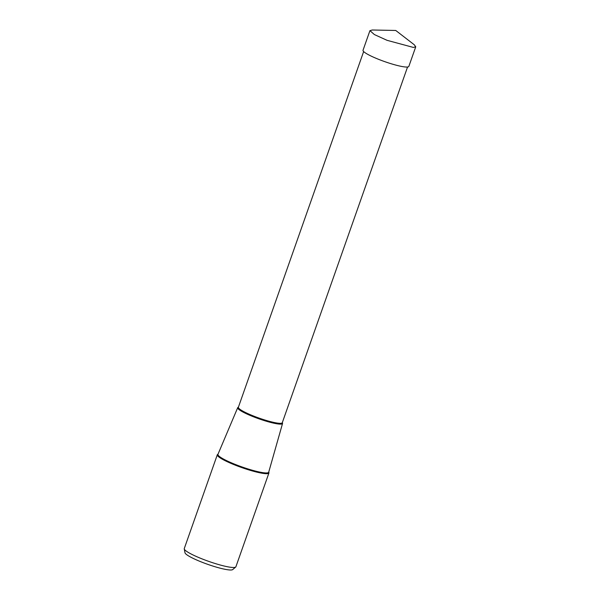 <?xml version="1.0" encoding="UTF-8"?>
<svg xmlns="http://www.w3.org/2000/svg" width="600" height="600" viewBox="0 0 600 600"><rect width="100%" height="100%" fill="white"/><g stroke="black" fill="none" stroke-linecap="round" stroke-linejoin="round"><path stroke-width="0.9" d="M413.4 47.438L415.725 46.777L414.293 44.782L395.745 30.465L372.278 30L369.952 30.66L374.355 34.553L387.053 40.32L413.4 47.438M395.745 30.465L372.278 30M415.748 46.785L408.84 66.405A24.293 3.51 -160.6 0 1 406.493 67.05A24.293 3.51 -160.6 0 1 380.145 59.94A24.293 3.51 -160.6 0 1 363.022 50.265L369.93 30.652M217.995 454.245A27.367 3.952 19.4 0 0 217.305 454.778A27.367 3.952 19.4 0 0 236.603 465.675A27.367 3.952 19.4 0 0 266.288 473.692A27.367 3.952 19.4 0 0 268.935 472.957A27.367 3.952 19.4 0 0 268.725 472.11M268.935 472.957L235.897 566.768A27.367 3.952 -160.6 0 1 235.695 567.045A27.367 3.952 -160.6 0 1 233.25 567.495A27.367 3.952 -160.6 0 1 204.623 559.882A27.367 3.952 -160.6 0 1 184.252 548.933A27.367 3.952 -160.6 0 1 184.267 548.58L217.305 454.778M235.695 567.045L232.702 569.58A25.38 3.66 -160.6 0 1 230.438 570A25.38 3.66 -160.6 0 1 203.888 562.942A25.38 3.66 -160.6 0 1 184.995 552.78L184.252 548.933M238.395 407.205A23.775 3.435 19.4 0 0 237.705 407.67A23.775 3.435 19.4 0 0 254.355 417.127A23.775 3.435 19.4 0 0 280.245 424.132A23.775 3.435 19.4 0 0 282.548 423.465A23.775 3.435 19.4 0 0 282.3 422.67M282.548 423.465L268.702 472.2A26.902 3.885 -160.6 0 1 266.093 472.95A26.902 3.885 -160.6 0 1 236.805 465.03A26.902 3.885 -160.6 0 1 217.958 454.327L217.958 454.342M407.55 67.012L282.285 422.707A23.273 3.36 -160.6 0 1 280.035 423.33A23.273 3.36 -160.6 0 1 254.79 416.513A23.273 3.36 -160.6 0 1 238.38 407.25L238.373 407.287M237.705 407.67L217.958 454.327M363.645 51.547L238.38 407.25"/></g></svg>
